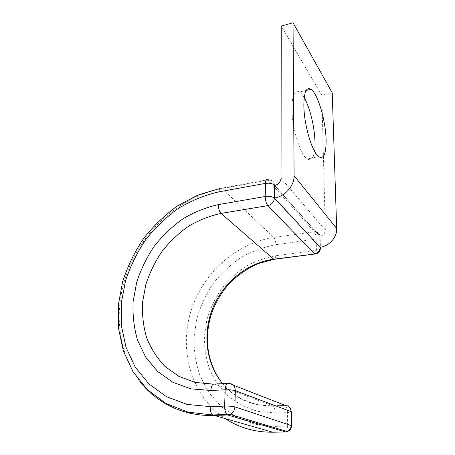 <?xml version="1.0" encoding="UTF-8"?>
<svg xmlns="http://www.w3.org/2000/svg" width="455" height="455" viewBox="0 0 455 455"><rect width="100%" height="100%" fill="white"/><g stroke="black" fill="none" stroke-linecap="round" stroke-linejoin="round"><path stroke-width="0.34" stroke-dasharray="2.27 1.71" d="M314.968 142C314.991 155.991 312.363 161.65 307.074 158.977C300.26 154.927 291.757 127.127 291.894 108.023C292.167 94.85 294.709 89.51 299.509 92.007C301.045 93.013 302.609 94.896 304.202 97.643M332.235 92.843L321.844 95.243L325.325 230.122C325.063 233.455 323.232 235.531 319.831 236.344L274.558 185.521M321.844 95.243L281.236 26.083M319.831 236.344L320.075 247.264M325.325 230.122L281.036 178.15M219.776 188.529L221.562 188.211L222.04 188.58L268.092 180.123L314.206 231.606C315.338 233.188 315.992 235.662 316.162 239.034L316.39 250.301L315.724 253.907M139.742 381.279C115.308 349.258 113.312 302.785 130.454 264.247C147.79 225.697 183.081 195.974 222.04 188.58L273.842 237.47L315.696 231.589L269.792 180.038L268.092 180.123L267.665 179.731L221.562 188.211M222.654 383.667C235.468 398.534 252.218 405.911 272.892 405.786L273.256 405.997C274.462 407.231 275.104 409.568 275.178 413.003L258.008 411.383C247.059 408.266 237.22 403.261 228.484 396.385C220.59 388.61 214.339 379.669 209.727 369.545C206.132 358.989 204.34 348.064 204.352 336.768L206.786 320.058C210 309.15 214.737 298.963 220.993 289.499C228.012 280.621 236.117 273.046 245.319 266.761C254.993 261.358 265.174 257.666 275.861 255.699L316.39 250.301C318.671 249.96 320.013 249.351 320.405 248.481L320.394 247.947M275.861 255.699L275.036 259.191M219.85 414.744C189.109 390.43 179.219 346.704 191.475 309.502C203.794 272.221 236.617 243.061 273.842 237.47C275.11 238.989 275.804 241.389 275.912 244.682L316.162 239.034C318.432 238.676 319.757 238.045 320.149 237.14L319.899 236.202L274.757 185.481M225.725 418.924L220.47 415.222M219.725 379.914C232.607 397.625 250.449 406.321 273.256 405.997L285.143 405.36L272.892 405.786L214.561 384.077L213.35 384.128M272.744 432.216C274.177 432.216 274.968 430.271 275.121 426.386L255.192 424.316L236.913 417.514L221.187 406.56L208.68 392.221L199.847 375.364C195.821 363.175 193.858 350.6 193.949 337.638L196.839 318.506C200.57 306.033 206.013 294.391 213.173 283.579C221.198 273.432 230.463 264.753 240.962 257.541C252.013 251.308 263.661 247.025 275.912 244.682M275.121 426.386L287.423 426.125C287.361 429.321 286.798 431.266 285.734 431.96M227.489 383.417L228.677 383.36L233.25 385.14M290.409 408.664C289.215 406.884 287.577 405.854 285.49 405.576C286.661 406.821 287.293 409.17 287.389 412.634L287.423 426.125L291.507 425.448M275.178 413.003L287.389 412.634L291.439 411.82M320.149 247.253L319.899 236.202C319.672 233.603 318.267 232.067 315.696 231.589C318.454 232.505 319.939 234.359 320.149 237.14L320.377 247.219M274.45 185.139C274.274 182.171 272.721 180.47 269.792 180.038M306.204 90.42L299.509 92.007M318.733 156.736L307.074 158.977"/><path stroke-width="0.68" d="M304.202 97.643C309.969 107.431 314.741 127.417 314.968 142M326.093 139.748C325.769 120.865 317.846 93.65 310.975 89.288C306.386 86.717 304.014 92.052 303.86 105.298C303.889 124.516 312.215 152.584 318.733 156.736C323.784 159.477 326.235 153.818 326.093 139.748M281.036 178.15C280.638 181.977 278.477 184.434 274.558 185.521L274.49 198.039C284.927 196.497 294.413 185.72 294.101 175.755L293.037 22.75L281.236 26.083L281.036 178.15M274.49 198.039L320.075 247.264C329.158 246.246 337.178 237.18 336.683 228.473L332.235 92.843L293.037 22.75M336.683 228.473L294.101 175.755M225.725 418.924C239.586 427.882 255.261 432.313 272.744 432.216L212.536 414.96C210.961 413.311 210.193 410.524 210.233 406.611L187.119 404.438L166.285 396.578L148.734 383.775L135.158 366.975L125.984 347.228L121.377 325.592L121.303 303.093L125.569 280.684C130.42 266.061 137.16 252.349 145.788 239.557C155.343 227.511 166.246 217.092 178.485 208.305C191.31 200.621 204.767 195.138 218.861 191.856L265.396 183.399C265.544 180.214 266.3 178.991 267.665 179.731L269.792 180.038M218.861 191.856C219.117 188.751 220.015 187.534 221.562 188.211M275.036 259.191L273.722 259.191L221.09 213.412L267.853 205.609C266.243 203.561 265.373 200.524 265.248 196.497L265.396 183.399C269.474 182.87 272.494 183.45 274.45 185.139L274.382 198.187L320.149 247.253M213.35 384.128L195.252 382.45L178.843 376.359L164.898 366.372C157.003 358.028 150.889 348.422 146.561 337.553C143.331 326.224 141.988 314.485 142.546 302.336L145.884 284.341C149.752 272.573 155.166 261.545 162.128 251.251C169.851 241.565 178.661 233.227 188.563 226.237C198.926 220.157 209.766 215.88 221.09 213.412C219.299 211.461 218.383 208.532 218.349 204.613L265.248 196.497C269.36 195.986 272.409 196.554 274.382 198.187C273.961 202.094 271.783 204.568 267.853 205.609L314.627 253.833C318.039 253.048 319.882 250.961 320.155 247.577L320.405 248.481C320.121 251.803 318.25 253.64 314.797 253.987L273.722 259.191C247.674 262.711 223.951 281.753 213.145 307.142C202.429 332.537 205.501 363.113 222.654 383.667M315.724 253.907L273.91 259.339L257.604 263.769C246.946 268.854 237.863 275.07 230.355 282.424C221.46 292.019 214.97 303.11 210.881 315.702C204.238 338.992 207.19 360.394 219.725 379.914M285.734 431.96L227.716 415.005L213.361 415.432C183.206 416.376 156.304 402.829 139.742 381.279M220.47 415.222L219.85 414.744M227.489 383.417L214.561 384.077C212.508 383.77 211.279 385.897 210.881 390.47L190.975 388.843L172.928 382.325L157.618 371.496L145.68 357.135L137.518 340.118C133.98 327.771 132.507 314.979 133.105 301.75L136.722 282.157C140.913 269.343 146.783 257.325 154.33 246.109C162.708 235.548 172.263 226.436 183.001 218.775C194.251 212.098 206.035 207.378 218.349 204.613M272.744 432.216L285.171 432L287.287 431.539C289.738 430.305 291.029 428.218 291.154 425.271L291.092 411.633L235.32 390.691L234.894 406.912L291.507 425.624C291.422 428.57 290.011 430.544 287.287 431.539L230.185 414.425C233.068 412.924 234.638 410.421 234.894 406.912C232.494 406.281 229.075 406.008 224.639 406.093L225.162 389.804C225.521 385.186 226.692 383.042 228.677 383.36C232.806 383.599 235.019 386.045 235.32 390.691C232.949 389.98 229.565 389.679 225.162 389.804L210.881 390.47M219.776 188.529L197.88 195.047L177.382 205.973C164.625 215.215 153.307 226.141 143.427 238.738C134.526 252.093 127.599 266.391 122.634 281.628L118.317 304.986L118.516 328.47L123.424 351.106L133.099 371.872L147.392 389.668L165.916 403.431L187.978 412.139L212.536 414.96L230.185 414.425L227.716 415.005L226.92 414.533C225.384 412.861 224.622 410.046 224.639 406.093L210.233 406.611M233.25 385.14L285.143 405.36C288.726 405.615 290.711 407.708 291.092 411.633L291.445 412.031L291.507 425.448M274.757 185.481L274.45 185.139M310.975 89.288L306.204 90.42M320.377 247.219L320.394 247.947M291.439 411.82L290.409 408.664"/></g></svg>
